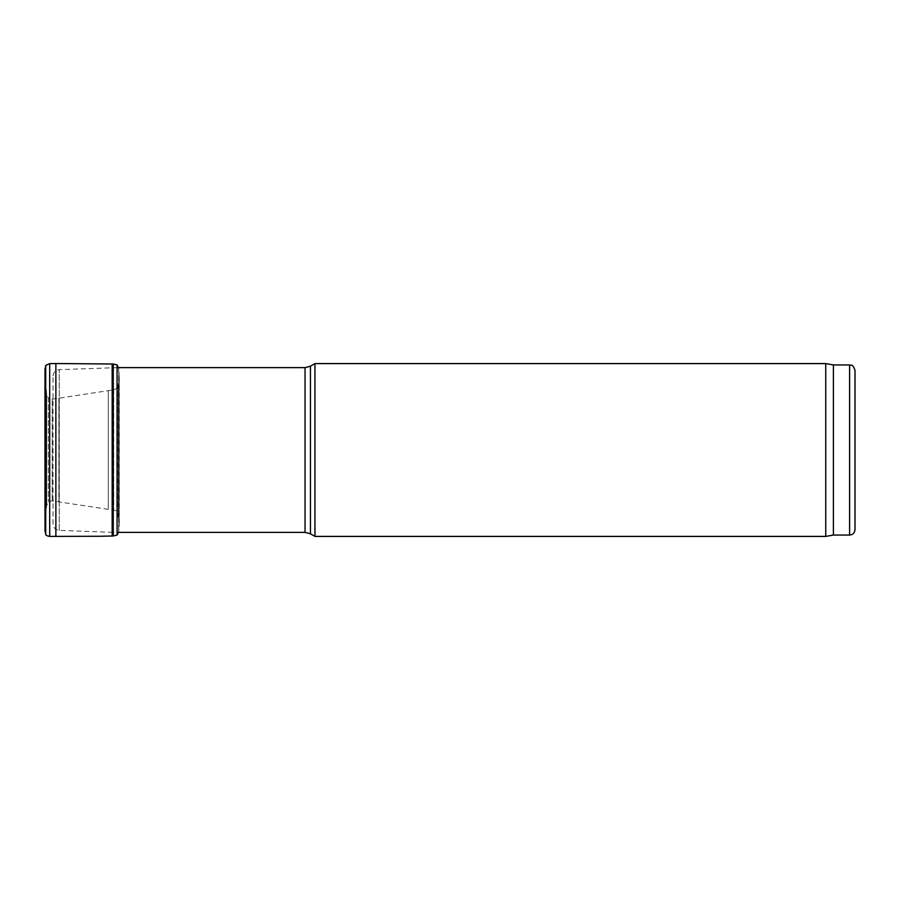 <?xml version="1.0" encoding="UTF-8"?>
<svg xmlns="http://www.w3.org/2000/svg" width="900" height="900" viewBox="0 0 900 900"><rect width="100%" height="100%" fill="white"/><g stroke="black" fill="none" stroke-linecap="round" stroke-linejoin="round"><path stroke-width="0.67" stroke-dasharray="4.5 3.38" d="M53.032 523.89L53.032 376.11L53.032 523.89C53.381 527.704 55.462 529.864 59.265 530.359L112.433 532.361L112.433 367.639L112.433 532.361L117.079 532.361M314.955 363.589L314.955 536.411M825.739 363.589L825.739 536.411M833.4 364.939L833.4 535.061M855 370.339L855 529.661M45.011 529.211L45.011 370.789M45.72 534.566L45.72 365.434M117.079 535.072L117.079 364.928M118.597 367.639L118.901 381.218L117.641 387.968L117.641 512.033L117.641 387.968L113.67 389.835L58.871 398.205L52.211 399.116L48.341 398.194L48.341 501.806L48.341 398.194L46.688 394.515L45.011 376.076M45 525.375L45 374.625M59.265 530.359L59.265 369.641L59.265 530.359M305.044 367.639L305.044 532.361M310.444 366.199L310.444 533.801M849.6 364.939L849.6 535.061M45.034 531.608L45.034 368.392M49.703 536.4L49.703 363.6M55.879 536.467L55.879 363.532M112.174 536.006L112.174 363.994M113.254 535.995L113.254 364.005M118.654 368.021L118.654 531.979L118.654 368.021M118.71 368.584L118.71 531.416L118.71 368.584M119.093 372.611L119.093 527.389L119.093 372.611M118.901 381.218L118.901 518.783L118.901 381.218M118.552 384.863L118.552 515.137L118.552 384.863M118.485 385.65L118.485 514.35L118.485 385.65M113.67 389.835L113.67 510.165L113.67 389.835M108.27 390.701L108.27 509.299L108.27 390.701M58.871 398.205L58.871 501.795L58.871 398.205M52.211 399.116L52.211 500.884L52.211 399.116M46.688 394.515L46.688 505.485L46.688 394.515M46.62 393.986L46.62 506.014L46.62 393.986M45.968 388.598L45.968 511.402L45.968 388.598M117.079 367.639L59.265 369.641C55.462 370.136 53.381 372.296 53.032 376.11M45.011 523.924L46.688 505.485L48.341 501.806L52.211 500.884L113.67 510.165C115.549 510.356 116.876 510.986 117.641 512.033L119.25 524.205L118.597 532.361M119.25 524.205L119.25 375.795L119.25 524.205M45 374.659L45 525.341"/><path stroke-width="1.35" d="M849.6 535.061L849.6 364.939C851.242 366.098 852.232 362.723 855 370.339L855 529.661C854.685 532.935 852.885 534.735 849.6 535.061L833.4 535.061L825.739 536.411L314.955 536.411L310.444 533.801L305.044 532.361L117.079 532.361M314.955 536.411L314.955 363.589L310.444 366.199L310.444 533.801M825.739 536.411L825.739 363.589L314.955 363.589M833.4 535.061L833.4 364.939L825.739 363.589M45.011 370.789L45.72 365.434L45.72 534.566L45.011 529.211L45.011 370.789L45.011 529.211M45.72 365.434L49.703 363.6L55.879 363.532L113.254 364.005L117.079 364.928L117.079 535.072L113.254 535.995L99.81 536.265L49.703 536.4C47.149 535.972 45.821 535.365 45.72 534.566M117.079 364.928L118.654 368.021M45.011 376.076L45 374.625M305.044 532.361L305.044 367.639L117.079 367.639M45.034 368.392L45.034 531.608M49.703 363.6L49.703 536.4M55.879 363.532L55.879 536.467M112.174 363.994L112.174 536.006M113.254 364.005L113.254 535.995M305.044 367.639L310.444 366.199M849.6 364.939L833.4 364.939M118.654 531.979L117.079 535.072M45.011 523.924L45 374.659"/></g></svg>
